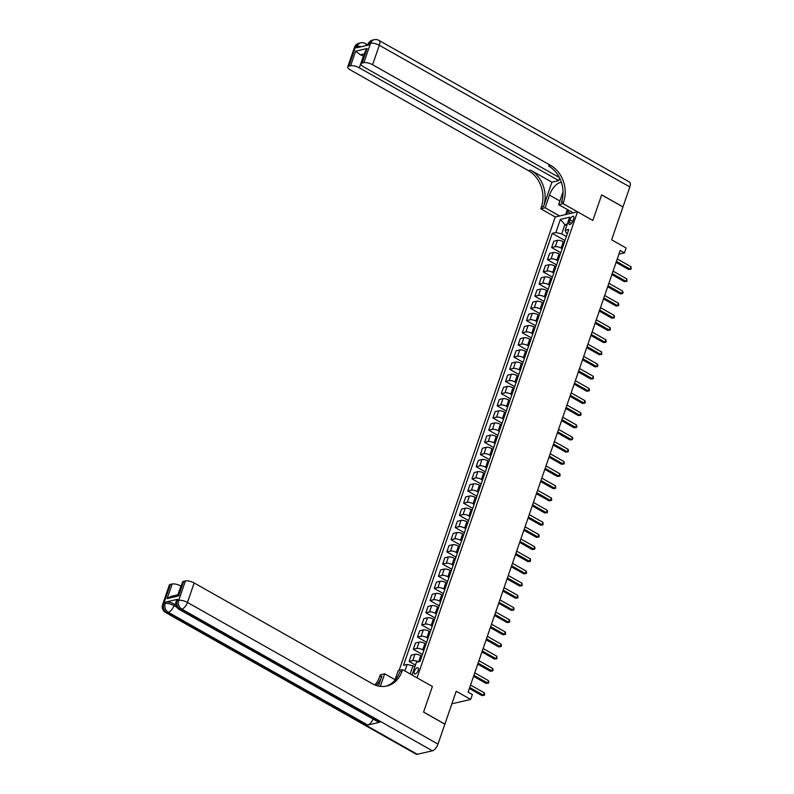 <?xml version="1.0" encoding="UTF-8"?>
<svg xmlns="http://www.w3.org/2000/svg" width="794" height="794" viewBox="0 0 794 794"><rect width="100%" height="100%" fill="white"/><g stroke="black" fill="none" stroke-linecap="round" stroke-linejoin="round"><path stroke-width="1.19" d="M418.22 670.374A3.504 1.578 -60.5 0 0 418.021 667.774A3.504 1.578 -60.5 0 0 414.379 671.277A3.504 1.578 -60.5 0 0 414.577 673.878A3.504 1.578 -60.5 0 0 418.22 670.374M451.875 703.802L470.693 699.435L456.203 691.237L444.888 724.108L423.579 712.059L432.383 686.492L417.048 677.818L577.506 211.8L555.254 216.98L399.124 670.424M629.841 186.947L379.304 45.268A6.57 2.948 -60.5 0 0 378.927 40.385L629.473 182.064A6.57 2.948 119.5 0 1 629.841 186.947L622.972 206.906L601.663 194.867L592.85 220.474L601.654 194.907L622.953 206.956L611.638 239.828L626.119 248.026L624.441 252.889L620.183 250.477L468.103 692.15L472.37 694.561L470.693 699.435M569.903 219.749L569.159 221.893A3.394 1.528 -60.5 0 0 569.358 224.414A3.394 1.528 -60.5 0 0 572.891 221.03L573.625 218.886A3.394 1.528 -60.5 0 0 573.437 216.365A3.394 1.528 -60.5 0 0 569.903 219.749L572.762 221.367M567.313 224.057L564.881 224.623L561.695 233.883L555.879 232.513L552.247 233.357L403.521 665.283L407.153 664.439L412.969 665.809L410.17 673.937M555.879 232.513L560.405 219.362L569.675 217.209L565.139 230.359L566.152 232.841L567.392 233.545M412.046 674.989L416.413 662.285L420.056 661.442L568.782 229.506L565.139 230.359M404.91 670.96L407.153 664.439M573.149 212.812L558.658 204.624L563.015 203.611L592.85 220.474L577.506 211.8M618.913 254.179L624.441 252.889M566.757 225.685L564.881 224.623L560.405 219.362M411.471 674.672L412.215 674.493M566.37 236.523L561.695 233.883M564.355 242.359L563.264 241.743A4.387 1.489 -161 0 0 557.448 240.374L553.815 241.227L551.631 247.549L560.782 252.73M562.172 248.691L561.08 248.075A4.387 1.489 -161 0 0 555.274 246.706L551.631 247.549M560.167 254.537L559.075 253.921A4.387 1.489 -161 0 0 553.259 252.552L549.617 253.395L547.443 259.727L556.594 264.908M557.984 260.869L556.892 260.253A4.387 1.489 -161 0 0 551.076 258.884L547.443 259.727M555.969 266.715L554.877 266.089A4.387 1.489 -161 0 0 549.071 264.73L545.428 265.573L543.245 271.905L552.406 277.076M553.795 273.037L552.703 272.421A4.387 1.489 -161 0 0 546.887 271.052L543.245 271.905M551.78 278.883L550.689 278.267A4.387 1.489 -161 0 0 544.873 276.898L541.24 277.741L539.057 284.073L548.207 289.254M549.597 285.215L548.505 284.599A4.387 1.489 -161 0 0 542.699 283.23L539.057 284.073M547.592 291.061L546.5 290.445A4.387 1.489 -161 0 0 540.684 289.076L537.042 289.919L534.868 296.251L544.019 301.422M545.409 297.393L544.317 296.767A4.387 1.489 -161 0 0 538.501 295.408L534.868 296.251M543.394 303.229L542.302 302.613A4.387 1.489 -161 0 0 536.486 301.244L532.853 302.097L530.67 308.419L539.831 313.6M541.22 309.561L540.128 308.945A4.387 1.489 -161 0 0 534.312 307.576L530.67 308.419M539.205 315.407L538.114 314.791A4.387 1.489 -161 0 0 532.298 313.422L528.665 314.265L526.482 320.597L535.632 325.778M537.022 321.739L535.93 321.123A4.387 1.489 -161 0 0 530.124 319.754L526.482 320.597M535.017 327.585L533.925 326.959A4.387 1.489 -161 0 0 528.109 325.6L524.467 326.443L522.293 332.775L531.444 337.946M532.834 333.907L531.742 333.291A4.387 1.489 -161 0 0 525.926 331.922L522.293 332.775M530.819 339.753L529.727 339.137A4.387 1.489 -161 0 0 523.911 337.768L520.278 338.611L518.095 344.943L527.256 350.124M528.645 346.085L527.553 345.469A4.387 1.489 -161 0 0 521.737 344.1L518.095 344.943M526.63 351.931L525.539 351.315A4.387 1.489 -161 0 0 519.723 349.946L516.09 350.789L513.907 357.121L523.057 362.292M524.447 358.263L523.355 357.637A4.387 1.489 -161 0 0 517.539 356.278L513.907 357.121M522.442 364.099L521.35 363.483A4.387 1.489 -161 0 0 515.534 362.114L511.892 362.967L509.718 369.289L518.869 374.47M520.259 370.431L519.167 369.815A4.387 1.489 -161 0 0 513.351 368.446L509.718 369.289M518.244 376.277L517.152 375.661A4.387 1.489 -161 0 0 511.336 374.292L507.703 375.135L505.52 381.467L514.681 386.648M516.07 382.609L514.978 381.993A4.387 1.489 -161 0 0 509.162 380.624L505.52 381.467M514.055 388.455L512.964 387.829A4.387 1.489 -161 0 0 507.148 386.46L503.505 387.313L501.332 393.645L510.482 398.816M511.872 394.777L510.78 394.161A4.387 1.489 -161 0 0 504.964 392.792L501.332 393.645M509.867 400.623L508.775 400.007A4.387 1.489 -161 0 0 502.959 398.638L499.317 399.481L497.143 405.813L506.294 410.994M507.684 406.955L506.592 406.339A4.387 1.489 -161 0 0 500.776 404.97L497.143 405.813M505.669 412.801L504.577 412.185A4.387 1.489 -161 0 0 498.761 410.816L495.128 411.659L492.945 417.991L502.106 423.162M503.495 419.133L502.404 418.507A4.387 1.489 -161 0 0 496.587 417.138L492.945 417.991M501.48 424.969L500.389 424.353A4.387 1.489 -161 0 0 494.573 422.984L490.93 423.827L488.757 430.159L497.907 435.34M499.297 431.301L498.205 430.685A4.387 1.489 -161 0 0 492.389 429.316L488.757 430.159M497.282 437.147L496.19 436.531A4.387 1.489 -161 0 0 490.384 435.162L486.742 436.005L484.558 442.337L493.719 447.508M495.109 443.479L494.017 442.863A4.387 1.489 -161 0 0 488.201 441.494L484.558 442.337M493.094 449.325L492.002 448.699A4.387 1.489 -161 0 0 486.186 447.33L482.553 448.183L480.37 454.505L489.521 459.686M490.92 455.647L489.819 455.031A4.387 1.489 -161 0 0 484.012 453.662L480.37 454.505M488.906 461.493L487.814 460.877A4.387 1.489 -161 0 0 481.998 459.508L478.355 460.351L476.182 466.683L485.333 471.864M486.722 467.825L485.63 467.209A4.387 1.489 -161 0 0 479.814 465.84L476.182 466.683M484.707 473.671L483.615 473.045A4.387 1.489 -161 0 0 477.809 471.686L474.167 472.529L471.983 478.861L481.144 484.032M482.534 480.003L481.442 479.377A4.387 1.489 -161 0 0 475.626 478.008L471.983 478.861M480.519 485.839L479.427 485.223A4.387 1.489 -161 0 0 473.611 483.854L469.979 484.697L467.795 491.029L476.946 496.21M478.335 492.171L477.244 491.555A4.387 1.489 -161 0 0 471.438 490.186L467.795 491.029M476.331 498.017L475.239 497.401A4.387 1.489 -161 0 0 469.423 496.032L465.78 496.875L463.607 503.207L472.758 508.378M474.147 504.349L473.055 503.724A4.387 1.489 -161 0 0 467.239 502.364L463.607 503.207M472.132 510.185L471.041 509.569A4.387 1.489 -161 0 0 465.234 508.2L461.592 509.053L459.408 515.375L468.569 520.556M469.959 516.517L468.867 515.901A4.387 1.489 -161 0 0 463.051 514.532L459.408 515.375M467.944 522.363L466.852 521.747A4.387 1.489 -161 0 0 461.036 520.378L457.404 521.221L455.22 527.553L464.371 532.734M465.76 528.695L464.669 528.079A4.387 1.489 -161 0 0 458.863 526.71L455.22 527.553M463.756 534.541L462.664 533.915A4.387 1.489 -161 0 0 456.848 532.556L453.205 533.399L451.032 539.731L460.183 544.902M461.572 540.863L460.48 540.248A4.387 1.489 -161 0 0 454.664 538.878L451.032 539.731M459.557 546.709L458.466 546.093A4.387 1.489 -161 0 0 452.659 544.724L449.017 545.567L446.833 551.899L455.994 557.08M457.384 553.041L456.292 552.426A4.387 1.489 -161 0 0 450.476 551.056L446.833 551.899M455.369 558.887L454.277 558.271A4.387 1.489 -161 0 0 448.461 556.902L444.829 557.745L442.645 564.077L451.796 569.248M453.185 565.219L452.094 564.594A4.387 1.489 -161 0 0 446.288 563.234L442.645 564.077M451.181 571.055L450.089 570.439A4.387 1.489 -161 0 0 444.273 569.07L440.63 569.923L438.457 576.246L447.608 581.426M448.997 577.387L447.905 576.772A4.387 1.489 -161 0 0 442.089 575.402L438.457 576.246M446.982 583.233L445.891 582.617A4.387 1.489 -161 0 0 440.075 581.248L436.442 582.091L434.258 588.423L443.419 593.604M444.809 589.565L443.717 588.95A4.387 1.489 -161 0 0 437.901 587.58L434.258 588.423M442.794 595.411L441.702 594.785A4.387 1.489 -161 0 0 435.886 593.426L432.254 594.269L430.07 600.601L439.221 605.772M440.61 601.733L439.519 601.118A4.387 1.489 -161 0 0 433.703 599.748L430.07 600.601M438.606 607.579L437.514 606.963A4.387 1.489 -161 0 0 431.698 605.594L428.055 606.437L425.882 612.769L435.033 617.95M436.422 613.911L435.33 613.296A4.387 1.489 -161 0 0 429.514 611.926L425.882 612.769M434.407 619.757L433.316 619.141A4.387 1.489 -161 0 0 427.5 617.772L423.867 618.615L421.683 624.947L430.844 630.118M432.234 626.089L431.142 625.464A4.387 1.489 -161 0 0 425.326 624.104L421.683 624.947M430.219 631.925L429.127 631.309A4.387 1.489 -161 0 0 423.311 629.94L419.669 630.793L417.495 637.116L426.646 642.296M428.035 638.257L426.944 637.642A4.387 1.489 -161 0 0 421.128 636.272L417.495 637.116M426.031 644.103L424.939 643.487A4.387 1.489 -161 0 0 419.123 642.118L415.48 642.961L413.307 649.294L422.458 654.474M423.847 650.435L422.755 649.82A4.387 1.489 -161 0 0 416.939 648.45L413.307 649.294M421.832 656.281L420.741 655.655A4.387 1.489 -161 0 0 414.925 654.286L411.292 655.139L409.108 661.471L415.461 665.064M414.845 666.871L412.969 665.809M552.247 233.357L564.981 240.552M418.309 661.849A4.387 1.489 -161 0 0 412.751 660.618L409.108 661.471M616.084 262.407L628.659 269.513L630.158 269.166L616.422 261.395M631.002 266.734L631.071 269.166L630.158 269.166L631.002 266.734L617.266 258.963M631.071 269.166L628.659 269.513M611.886 274.575L624.471 281.691L625.97 281.344L612.234 273.573M626.813 278.902L626.883 281.344L625.97 281.344L626.813 278.902L613.077 271.141M626.883 281.344L624.471 281.691M607.698 286.753L620.273 293.859L621.781 293.512L608.045 285.751M622.615 291.08L623.022 292.539L622.685 293.512L621.781 293.512L622.615 291.08L608.879 283.309M622.685 293.512L620.273 293.859M603.509 298.921L616.084 306.037L617.583 305.69L603.847 297.919M618.427 303.258L618.834 304.717L618.496 305.69L617.583 305.69L618.427 303.258L604.691 295.487M618.496 305.69L616.084 306.037M599.311 311.099L611.896 318.215L613.395 317.858L599.659 310.097M614.238 315.426L614.308 317.868L613.395 317.858L614.238 315.426L600.502 307.655M614.308 317.868L611.896 318.215M570.072 213.536L567.055 210.41L567.363 209.547M354.442 47.461A6.57 6.57 0 0 1 359.176 43.194A6.57 5.429 76.9 0 0 355.543 46.707L348.844 66.19A6.57 2.243 -161 0 0 347.742 66.934L354.442 47.461A6.57 2.243 19 0 1 355.543 46.707L357.052 46.36L356.546 47.819L368.575 45.02L369.081 43.561L370.58 43.213A6.57 2.243 19 0 1 379.304 45.268L372.594 64.741A6.57 2.243 -161 0 0 363.87 62.686L370.58 43.213A6.57 5.429 -103.1 0 1 374.202 39.7A6.57 6.57 0 0 1 378.927 40.385M558.658 204.624L563.015 191.959A12.327 5.528 -60.5 0 0 563.045 191.9M561.447 182.511A12.327 5.528 -60.5 0 0 549.488 195.106L545.131 207.77L540.774 208.782L541.369 207.036A27.393 22.629 76.9 0 0 528.457 170.631L350.343 69.912A6.57 2.243 -161 0 1 347.742 66.934M563.015 203.611L563.621 201.855A27.393 22.629 76.9 0 0 550.699 165.46L372.594 64.741M559.631 178.035L558.748 180.595L359.335 67.827A6.57 2.243 -161 0 0 350.611 65.773L355.643 51.163L367.126 48.494L365.369 51.153L361.002 63.857A6.57 2.243 -161 0 0 363.602 66.835L559.383 177.538M551.919 182.183L543.543 206.529A27.393 22.629 76.9 0 0 530.62 170.134L551.919 182.183L558.748 180.595M367.126 48.494L362.104 63.103L363.87 62.686M362.104 63.103A6.57 2.243 -161 0 0 361.002 63.857M559.621 215.958L545.131 207.77M555.254 216.98L540.774 208.782M348.844 66.19L350.611 65.773M364.446 53.843L360.317 54.806A6.57 2.243 19 0 1 363.364 56.136L359.335 67.827M563.621 201.855L561.457 202.361A27.393 22.629 76.9 0 0 548.535 165.966L550.699 165.46M360.317 54.806L355.643 51.163M565.596 214.569L567.333 209.527M567.69 211.065L566.559 214.35M177.727 599.271L177.231 600.74A6.57 2.243 -161 0 0 176.119 601.485L176.625 600.026A6.57 2.243 19 0 1 177.727 599.271L165.698 602.07A6.57 2.243 19 0 1 174.422 604.125L173.916 605.584L176.844 607.241M175.901 604.959L174.422 604.125M423.559 712.109L432.383 686.492L402.558 669.63L401.953 671.377A27.393 22.629 -103.1 0 1 386.847 686.016A27.393 22.629 -103.1 0 1 372.267 683.684L194.153 582.965L187.453 602.438L437.99 744.127L444.868 724.158L423.559 712.109M395.084 679.684L384.663 673.788L380.336 686.363M384.663 673.788L380.306 674.801L379.701 676.557A27.393 22.629 -103.1 0 1 374.877 684.954M378.42 686.056L381.864 676.051A27.393 22.629 -103.1 0 1 376.128 685.421M402.558 669.63L398.201 670.642L394.826 680.428M179.067 595.182C178.035 594.388 177.896 594.637 178.63 595.927L167.147 598.597L172.179 583.997L170.402 584.404L163.693 603.887L165.202 603.529L165.698 602.07M172.179 583.997A6.57 2.243 19 0 1 180.893 586.041L177.896 594.766M373.071 719.036A6.57 2.948 119.5 0 1 367.711 725.031L168.298 612.273L166.8 612.621A6.57 5.429 76.9 0 1 163.693 603.887A6.57 2.243 -161 0 0 162.591 604.631L169.301 585.158A6.57 2.243 19 0 1 170.402 584.404M437.99 744.127A6.57 2.948 119.5 0 1 432.373 750.806L417.336 754.3A6.57 2.948 119.5 0 1 416.116 754.181L165.569 612.492A6.57 2.948 -60.5 0 0 166.8 612.621L417.336 754.3M367.711 725.031L379.74 722.242A6.57 2.948 119.5 0 1 378.52 722.113L179.107 609.355A6.57 2.948 -60.5 0 0 180.327 609.474L379.74 722.242M178.184 594.775L182.56 582.071A6.57 2.243 19 0 1 183.662 581.317L178.63 595.927M432.373 750.806L181.826 609.127L180.327 609.474A6.57 5.429 76.9 0 1 177.231 600.74L178.729 600.383L185.439 580.91L183.662 581.317M185.439 580.91A6.57 2.243 19 0 1 194.153 582.965M401.953 671.377L399.789 671.883A27.393 22.629 -103.1 0 1 385.765 686.234M167.147 598.597L171.117 596.344L178.213 594.696M595.123 323.277L607.698 330.383L609.206 330.036L595.47 322.265M610.04 327.604L610.447 329.063L610.11 330.036L609.206 330.036L610.04 327.604L596.304 319.833M610.11 330.036L607.698 330.383M590.934 335.445L603.509 342.561L605.008 342.214L591.272 334.443M605.852 339.772L606.259 341.241L605.921 342.214L605.008 342.214L605.852 339.772L592.116 332.011M605.921 342.214L603.509 342.561M586.736 347.623L599.321 354.729L600.82 354.382L587.084 346.621M601.654 351.95L601.733 354.382L600.82 354.382L601.654 351.95L587.917 344.179M601.733 354.382L599.321 354.729M582.548 359.791L595.123 366.907L596.631 366.56L582.895 358.789M597.465 364.118L597.872 365.587L597.535 366.56L596.631 366.56L597.465 364.118L583.729 356.357M597.535 366.56L595.123 366.907M578.35 371.969L590.934 379.085L592.433 378.728L578.697 370.967M593.277 376.296L593.346 378.728L592.433 378.728L593.277 376.296L579.541 368.525M593.346 378.728L590.934 379.085M574.161 384.137L586.736 391.253L588.245 390.906L574.509 383.135M589.079 388.474L589.485 389.933L589.148 390.906L588.245 390.906L589.079 388.474L575.342 380.703M589.148 390.906L586.736 391.253M569.973 396.315L582.548 403.431L584.056 403.084L570.32 395.313M584.89 400.642L585.297 402.111L584.96 403.084L584.056 403.084L584.89 400.642L571.154 392.881M584.96 403.084L582.548 403.431M565.775 408.493L578.36 415.599L579.858 415.252L566.122 407.481M580.702 412.82L581.109 414.279L580.771 415.252L579.858 415.252L580.702 412.82L566.966 405.049M580.771 415.252L578.36 415.599M561.586 420.661L574.161 427.777L575.67 427.43L561.934 419.659M576.504 424.988L576.91 426.457L576.573 427.43L575.67 427.43L576.504 424.988L562.767 417.227M576.573 427.43L574.161 427.777M557.398 432.839L569.973 439.955L571.481 439.598L557.745 431.837M572.315 437.166L572.722 438.625L572.385 439.598L571.481 439.598L572.315 437.166L558.579 429.395M572.385 439.598L569.973 439.955M553.2 445.007L565.785 452.123L567.283 451.776L553.547 444.005M568.127 449.344L568.534 450.803L568.196 451.776L567.283 451.776L568.127 449.344L554.391 441.573M568.196 451.776L565.785 452.123M549.011 457.185L561.586 464.301L563.095 463.954L549.359 456.183M563.929 461.513L564.336 462.971L563.998 463.954L563.095 463.954L563.929 461.513L550.192 453.751M563.998 463.954L561.586 464.301M544.823 469.363L557.398 476.469L558.907 476.122L545.16 468.351M559.74 473.69L560.147 475.149L559.81 476.122L558.907 476.122L559.74 473.69L546.004 465.919M559.81 476.122L557.398 476.469M540.625 481.531L553.21 488.647L554.708 488.3L540.972 480.529M555.552 485.859L555.621 488.3L554.708 488.3L555.552 485.859L541.816 478.097M555.621 488.3L553.21 488.647M536.436 493.709L549.011 500.825L550.52 500.468L536.784 492.707M551.354 498.037L551.761 499.495L551.423 500.468L550.52 500.468L551.354 498.037L537.617 490.265M551.423 500.468L549.011 500.825M532.248 505.877L544.823 512.993L546.322 512.646L532.585 504.875M547.165 510.214L547.572 511.673L547.235 512.646L546.322 512.646L547.165 510.214L533.429 502.443M547.235 512.646L544.823 512.993M528.05 518.055L540.635 525.171L542.133 524.814L528.397 517.053M542.977 522.383L543.046 524.824L542.133 524.814L542.977 522.383L529.241 514.611M543.046 524.824L540.635 525.171M523.861 530.233L536.436 537.34L537.945 536.992L524.209 529.221M538.779 534.561L539.186 536.019L538.848 536.992L537.945 536.992L538.779 534.561L525.042 526.789M538.848 536.992L536.436 537.34M519.673 542.401L532.248 549.517L533.747 549.17L520.01 541.399M534.59 546.729L534.997 548.197L534.66 549.17L533.747 549.17L534.59 546.729L520.854 538.967M534.66 549.17L532.248 549.517M515.475 554.579L528.06 561.686L529.558 561.338L515.822 553.577M530.402 558.907L530.471 561.338L529.558 561.338L530.402 558.907L516.666 551.135M530.471 561.338L528.06 561.686M511.286 566.747L523.861 573.864L525.37 573.516L511.634 565.745M526.204 571.085L526.611 572.543L526.273 573.516L525.37 573.516L526.204 571.085L512.467 563.313M526.273 573.516L523.861 573.864M507.098 578.925L519.673 586.041L521.172 585.684L507.435 577.923M522.015 583.253L522.085 585.694L521.172 585.684L522.015 583.253L508.279 575.481M522.085 585.694L519.673 586.041M502.9 591.103L515.485 598.21L516.983 597.862L503.247 590.091M517.817 595.431L517.896 597.862L516.983 597.862L517.817 595.431L504.081 587.659M517.896 597.862L515.485 598.21M498.711 603.271L511.286 610.388L512.795 610.04L499.059 602.269M513.629 607.599L514.036 609.067L513.698 610.04L512.795 610.04L513.629 607.599L499.892 599.837M513.698 610.04L511.286 610.388M494.513 615.449L507.098 622.556L508.597 622.208L494.861 614.447M509.44 619.777L509.847 621.236L509.51 622.208L508.597 622.208L509.44 619.777L495.704 612.005M509.51 622.208L507.098 622.556M490.325 627.617L502.91 634.734L504.408 634.386L490.672 626.615M505.242 631.945L505.649 633.414L505.312 634.386L504.408 634.386L505.242 631.945L491.506 624.183M505.312 634.386L502.91 634.734M486.136 639.795L498.711 646.911L500.22 646.554L486.484 638.793M501.054 644.123L501.461 645.582L501.123 646.554L500.22 646.554L501.054 644.123L487.318 636.351M501.123 646.554L498.711 646.911M481.938 651.973L494.523 659.08L496.022 658.732L482.286 650.961M496.865 656.301L496.935 658.732L496.022 658.732L496.865 656.301L483.129 648.529M496.935 658.732L494.523 659.08M477.75 664.141L490.325 671.258L491.833 670.91L478.097 663.139M492.667 668.469L493.074 669.938L492.737 670.91L491.833 670.91L492.667 668.469L478.931 660.707M492.737 670.91L490.325 671.258M473.561 676.319L486.136 683.426L487.645 683.078L473.909 675.317M488.479 680.647L488.886 682.106L488.548 683.078L487.645 683.078L488.479 680.647L474.743 672.875M488.548 683.078L486.136 683.426M469.363 688.487L481.948 695.604L483.447 695.256L469.711 687.485M484.29 692.815L484.697 694.284L484.36 695.256L483.447 695.256L484.29 692.815L470.554 685.053M484.36 695.256L481.948 695.604M561.08 248.075L563.264 241.743M556.892 260.253L559.075 253.921M552.703 272.421L554.877 266.089M548.505 284.599L550.689 278.267M544.317 296.767L546.5 290.445M540.128 308.945L542.302 302.613M535.93 321.123L538.114 314.791M531.742 333.291L533.925 326.959M527.553 345.469L529.727 339.137M523.355 357.637L525.539 351.315M519.167 369.815L521.35 363.483M514.978 381.993L517.152 375.661M510.78 394.161L512.964 387.829M506.592 406.339L508.775 400.007M502.404 418.507L504.577 412.185M498.205 430.685L500.389 424.353M494.017 442.863L496.19 436.531M489.819 455.031L492.002 448.699M485.63 467.209L487.814 460.877M481.442 479.377L483.615 473.045M477.244 491.555L479.427 485.223M473.055 503.724L475.239 497.401M468.867 515.901L471.041 509.569M464.669 528.079L466.852 521.747M460.48 540.248L462.664 533.915M456.292 552.426L458.466 546.093M452.094 564.594L454.277 558.271M447.905 576.772L450.089 570.439M443.717 588.95L445.891 582.617M439.519 601.118L441.702 594.785M435.33 613.296L437.514 606.963M431.142 625.464L433.316 619.141M426.944 637.642L429.127 631.309M422.755 649.82L424.939 643.487M418.637 661.769L420.741 655.655M555.274 246.706L557.448 240.374M551.076 258.884L553.259 252.552M546.887 271.052L549.071 264.73M542.699 283.23L544.873 276.898M538.501 295.408L540.684 289.076M534.312 307.576L536.486 301.244M530.124 319.754L532.298 313.422M525.926 331.922L528.109 325.6M521.737 344.1L523.911 337.768M517.539 356.278L519.723 349.946M513.351 368.446L515.534 362.114M509.162 380.624L511.336 374.292M504.964 392.792L507.148 386.46M500.776 404.97L502.959 398.638M496.587 417.138L498.761 410.816M492.389 429.316L494.573 422.984M488.201 441.494L490.384 435.162M484.012 453.662L486.186 447.33M479.814 465.84L481.998 459.508M475.626 478.008L477.809 471.686M471.438 490.186L473.611 483.854M467.239 502.364L469.423 496.032M463.051 514.532L465.234 508.2M458.863 526.71L461.036 520.378M454.664 538.878L456.848 532.556M450.476 551.056L452.659 544.724M446.288 563.234L448.461 556.902M442.089 575.402L444.273 569.07M437.901 587.58L440.075 581.248M433.703 599.748L435.886 593.426M429.514 611.926L431.698 605.594M425.326 624.104L427.5 617.772M421.128 636.272L423.311 629.94M416.939 648.45L419.123 642.118M412.751 660.618L414.925 654.286M571.62 223.283L569.159 221.893M543.543 206.529L541.369 207.036M530.62 170.134L528.457 170.631M367.979 44.315A6.57 2.243 19 0 1 369.081 43.561A6.57 5.429 76.9 0 1 372.704 40.047A6.57 6.57 0 0 0 367.979 44.315L367.662 45.238M366.292 45.556A6.57 2.948 -60.5 0 0 365.399 43.531A6.57 6.57 0 0 0 360.675 42.846A6.57 5.429 -103.1 0 0 357.052 46.36A6.57 2.243 19 0 1 361.409 46.687M559.909 201.001L549.488 195.106M381.864 676.051L379.701 676.557M173.916 605.584A6.57 2.243 -161 0 0 165.202 603.529A6.57 5.429 -103.1 0 0 168.298 612.273A6.57 2.948 -60.5 0 0 173.916 605.584M187.453 602.438A6.57 2.243 -161 0 0 178.729 600.383A6.57 5.429 -103.1 0 0 181.826 609.127A6.57 2.948 -60.5 0 0 187.453 602.438M372.704 40.047L374.202 39.7M367.781 44.871L365.399 43.531M359.176 43.194L360.675 42.846M162.591 604.631A6.57 6.57 0 0 0 165.569 612.492M176.119 601.485A6.57 6.57 0 0 0 179.107 609.355"/></g></svg>
